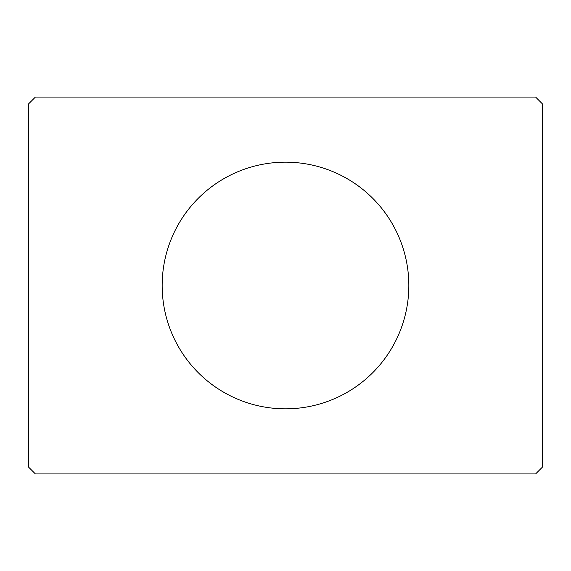 <?xml version="1.0" encoding="UTF-8"?>
<svg xmlns="http://www.w3.org/2000/svg" width="571" height="571" viewBox="0 0 571 571"><rect width="100%" height="100%" fill="white"/><g stroke="black" fill="none" stroke-linecap="round" stroke-linejoin="round"><path stroke-width="0.86" d="M408.836 285.5A123.336 123.336 0 0 0 285.5 162.164A123.336 123.336 0 0 0 162.164 285.5A123.336 123.336 0 0 0 285.5 408.836A123.336 123.336 0 0 0 408.836 285.5M535.598 97.07L35.402 97.07L28.55 103.922L28.55 467.078L35.402 473.93L535.598 473.93L542.45 467.078L542.45 103.922L535.598 97.07"/></g></svg>
